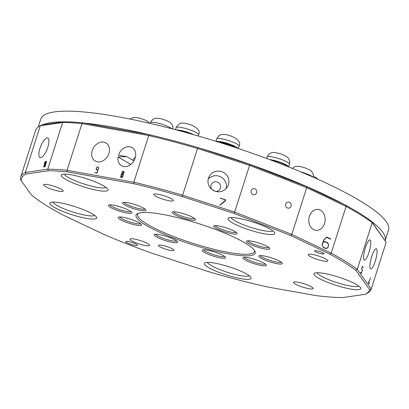 <?xml version="1.0" encoding="UTF-8"?>
<svg xmlns="http://www.w3.org/2000/svg" width="409" height="409" viewBox="0 0 409 409"><rect width="100%" height="100%" fill="white"/><g stroke="black" fill="none" stroke-linecap="round" stroke-linejoin="round"><path stroke-width="0.61" d="M260.564 224.735A24.53 4.3 17.7 0 1 274.649 232.67A24.53 4.3 17.7 0 1 265.513 234.009A24.53 4.3 17.7 0 1 242.271 227.394A24.53 4.3 17.7 0 1 228.657 217.992A24.53 4.3 17.7 0 1 260.564 224.735M231.136 217.557A22.076 3.87 -162.3 0 0 243.922 224.96A22.076 3.87 -162.3 0 0 272.88 230.881M93.814 181.32A24.53 4.3 17.7 0 1 107.894 189.26A24.53 4.3 17.7 0 1 98.763 190.594A24.53 4.3 17.7 0 1 75.517 183.978A24.53 4.3 17.7 0 1 61.902 174.582A24.53 4.3 17.7 0 1 93.814 181.32M64.382 174.147A22.076 3.87 -162.3 0 0 77.168 181.545A22.076 3.87 -162.3 0 0 106.125 187.465M82.378 209.265A24.53 4.3 17.7 0 1 96.463 217.205A24.53 4.3 17.7 0 1 87.327 218.544A24.53 4.3 17.7 0 1 64.085 211.928A24.53 4.3 17.7 0 1 50.465 202.527A24.53 4.3 17.7 0 1 82.378 209.265M52.95 202.092A22.076 3.87 -162.3 0 0 65.731 209.495A22.076 3.87 -162.3 0 0 94.689 215.415M236.877 269.546A24.53 4.3 17.7 0 1 250.962 277.481A24.53 4.3 17.7 0 1 241.826 278.82A24.53 4.3 17.7 0 1 218.585 272.205A24.53 4.3 17.7 0 1 204.97 262.803A24.53 4.3 17.7 0 1 236.877 269.546M207.45 262.368A22.076 3.87 -162.3 0 0 220.236 269.771A22.076 3.87 -162.3 0 0 249.193 275.692M346.484 279.899A24.53 4.3 17.7 0 1 360.569 287.834A24.53 4.3 17.7 0 1 351.433 289.173A24.53 4.3 17.7 0 1 328.192 282.558A24.53 4.3 17.7 0 1 314.572 273.156A24.53 4.3 17.7 0 1 346.484 279.899M317.057 272.721A22.076 3.87 -162.3 0 0 329.838 280.124A22.076 3.87 -162.3 0 0 358.795 286.044M188.421 215.39A12.265 2.152 17.7 0 1 195.466 219.357A12.265 2.152 17.7 0 1 190.896 220.027A12.265 2.152 17.7 0 1 179.275 216.719A12.265 2.152 17.7 0 1 172.47 212.015A12.265 2.152 17.7 0 1 188.421 215.39M173.707 211.801A11.038 1.938 -162.3 0 0 180.098 215.502A11.038 1.938 -162.3 0 0 194.582 218.462M262.634 244.357A12.265 2.152 17.7 0 1 269.674 248.329A12.265 2.152 17.7 0 1 265.104 248.994A12.265 2.152 17.7 0 1 253.483 245.686A12.265 2.152 17.7 0 1 246.678 240.988A12.265 2.152 17.7 0 1 262.634 244.357M247.915 240.773A11.038 1.938 -162.3 0 0 254.311 244.47A11.038 1.938 -162.3 0 0 268.79 247.43M259.229 260.947A12.265 2.152 17.7 0 1 266.269 264.92A12.265 2.152 17.7 0 1 261.704 265.584A12.265 2.152 17.7 0 1 250.083 262.276A12.265 2.152 17.7 0 1 243.273 257.578A12.265 2.152 17.7 0 1 259.229 260.947M244.516 257.358A11.038 1.938 -162.3 0 0 250.906 261.06A11.038 1.938 -162.3 0 0 265.385 264.02M170.466 237.828A12.265 2.152 17.7 0 1 177.511 241.801A12.265 2.152 17.7 0 1 172.941 242.465A12.265 2.152 17.7 0 1 161.32 239.158A12.265 2.152 17.7 0 1 154.515 234.459A12.265 2.152 17.7 0 1 170.466 237.828M155.752 234.245A11.038 1.938 -162.3 0 0 162.148 237.941A11.038 1.938 -162.3 0 0 176.627 240.901M124.745 208.432A12.265 2.152 17.7 0 1 131.79 212.404A12.265 2.152 17.7 0 1 127.219 213.069A12.265 2.152 17.7 0 1 115.599 209.761A12.265 2.152 17.7 0 1 108.794 205.062A12.265 2.152 17.7 0 1 124.745 208.432M110.031 204.848A11.038 1.938 -162.3 0 0 116.427 208.544A11.038 1.938 -162.3 0 0 130.906 211.504M218.948 230.783A62.557 10.971 17.7 0 1 254.858 251.029A62.557 10.971 17.7 0 1 231.566 254.434A62.557 10.971 17.7 0 1 172.296 237.563A62.557 10.971 17.7 0 1 137.577 213.595A62.557 10.971 17.7 0 1 218.948 230.783M138.416 213.253A61.33 10.757 -162.3 0 0 137.562 214.377A61.33 10.757 -162.3 0 0 173.119 236.346A61.33 10.757 -162.3 0 0 254.413 251.668A61.33 10.757 -162.3 0 0 254.372 250.257M229.924 229.188A12.265 2.152 17.7 0 1 236.964 233.156A12.265 2.152 17.7 0 1 232.399 233.825A12.265 2.152 17.7 0 1 220.778 230.518A12.265 2.152 17.7 0 1 213.968 225.819A12.265 2.152 17.7 0 1 229.924 229.188M215.211 225.599A11.038 1.938 -162.3 0 0 221.601 229.301A11.038 1.938 -162.3 0 0 236.08 232.261M218.508 253.37A12.265 2.152 17.7 0 1 225.548 257.338A12.265 2.152 17.7 0 1 220.983 258.007A12.265 2.152 17.7 0 1 209.362 254.7A12.265 2.152 17.7 0 1 202.552 250.001A12.265 2.152 17.7 0 1 218.508 253.37M203.794 249.781A11.038 1.938 -162.3 0 0 210.185 253.483A11.038 1.938 -162.3 0 0 224.664 256.443M138.794 205.931A12.265 2.152 17.7 0 1 145.834 209.899A12.265 2.152 17.7 0 1 141.269 210.569A12.265 2.152 17.7 0 1 129.648 207.261A12.265 2.152 17.7 0 1 122.838 202.557A12.265 2.152 17.7 0 1 138.794 205.931M124.08 202.343A11.038 1.938 -162.3 0 0 130.471 206.044A11.038 1.938 -162.3 0 0 144.95 209.004M127.475 244.081A182.757 32.05 -162.3 0 0 152.25 253.335L208.984 271.786A182.757 32.05 -162.3 0 0 268.207 287.098L315.426 295.523A182.757 32.05 -162.3 0 0 342.854 297.573L365.109 294.337A182.757 32.05 -162.3 0 0 365.211 294.291A182.757 32.05 -162.3 0 0 369.71 289.797L355.779 270.272A182.757 32.05 -162.3 0 0 329.986 254.199L290.794 235.548L233.999 213.391L182.261 196.56A182.757 32.05 -162.3 0 0 134.009 183.753L67.465 171.877A182.757 32.05 -162.3 0 0 48.39 170.773L26.135 174.009A182.757 32.05 -162.3 0 0 21.253 180.758L31.14 194.607A182.757 32.05 -162.3 0 0 61.258 214.152L104.239 234.602A182.757 32.05 -162.3 0 0 127.475 244.081M134.392 220.553A12.265 2.152 17.7 0 1 141.432 224.521A12.265 2.152 17.7 0 1 136.867 225.19A12.265 2.152 17.7 0 1 125.246 221.882A12.265 2.152 17.7 0 1 118.436 217.184A12.265 2.152 17.7 0 1 134.392 220.553M119.679 216.964A11.038 1.938 -162.3 0 0 126.069 220.666A11.038 1.938 -162.3 0 0 140.548 223.626M275.129 259.168A12.265 2.152 17.7 0 1 282.169 263.135A12.265 2.152 17.7 0 1 277.604 263.805A12.265 2.152 17.7 0 1 265.983 260.497A12.265 2.152 17.7 0 1 259.173 255.799A12.265 2.152 17.7 0 1 275.129 259.168M260.415 255.579A11.038 1.938 -162.3 0 0 266.806 259.28A11.038 1.938 -162.3 0 0 281.285 262.241M309.409 216.279A10.506 8.175 95 0 0 316.065 230.349A10.506 8.175 95 0 0 324.541 223.478A10.506 8.175 95 0 0 317.885 209.413A10.506 8.175 95 0 0 309.409 216.279M40.752 157.669A10.506 3.502 -68.7 0 0 47.5 148.165A10.506 3.502 -68.7 0 0 47.715 138.027A10.506 3.502 -68.7 0 0 47.04 137.961A10.506 3.502 -68.7 0 0 40.292 147.46A10.506 3.502 -68.7 0 0 40.077 157.603A10.506 3.502 -68.7 0 0 40.752 157.669M208.452 178.186A10.506 10.337 27.9 0 0 227.726 186.346A10.506 10.337 27.9 0 0 222.44 171.903A10.506 10.337 27.9 0 0 208.452 178.186M215.814 191.448A4.908 4.826 27.9 0 0 217.578 182.148A4.908 4.826 27.9 0 0 211.647 189.244M365.462 247.583A10.506 2.362 105.3 0 0 364.424 260.155A10.506 2.362 105.3 0 0 368.944 252.46A10.506 2.362 105.3 0 0 369.981 239.889A10.506 2.362 105.3 0 0 365.462 247.583M92.265 150.497A10.506 8.241 -59.3 0 0 95.21 161.013A10.506 8.241 -59.3 0 0 108.886 153.462A10.506 8.241 -59.3 0 0 105.941 142.946A10.506 8.241 -59.3 0 0 92.265 150.497M321.177 252.067A4.908 0.859 17.7 0 1 324.025 253.82A4.908 0.859 17.7 0 1 317.517 252.598A4.908 0.859 17.7 0 1 314.674 250.84A4.908 0.859 17.7 0 1 321.177 252.067M129.305 243.815A6.135 1.074 -162.3 0 0 137.434 245.344A6.135 1.074 -162.3 0 0 133.881 243.15A6.135 1.074 -162.3 0 0 125.752 241.617A6.135 1.074 -162.3 0 0 129.305 243.815M143.656 241.729A10.276 1.8 17.7 0 1 149.612 245.41A10.276 1.8 17.7 0 1 135.993 242.844A10.276 1.8 17.7 0 1 130.036 239.163A10.276 1.8 17.7 0 1 143.656 241.729M307.205 284.889A10.276 1.8 17.7 0 1 313.161 288.57A10.276 1.8 17.7 0 1 299.541 286.003A10.276 1.8 17.7 0 1 293.585 282.322A10.276 1.8 17.7 0 1 307.205 284.889M321.842 257.195A10.276 1.8 17.7 0 1 327.798 260.876A10.276 1.8 17.7 0 1 314.184 258.309A10.276 1.8 17.7 0 1 308.228 254.628A10.276 1.8 17.7 0 1 321.842 257.195M57.214 187.358A10.276 1.8 17.7 0 1 63.175 191.039A10.276 1.8 17.7 0 1 49.555 188.472A10.276 1.8 17.7 0 1 43.599 184.791A10.276 1.8 17.7 0 1 57.214 187.358M252.997 194.551A3.067 2.843 81.7 0 0 256.75 192.01A3.067 2.843 81.7 0 0 253.473 188.641A3.067 2.843 81.7 0 0 252.997 194.551M287.466 208.002A3.067 2.843 81.7 0 0 291.218 205.456A3.067 2.843 81.7 0 0 287.946 202.092A3.067 2.843 81.7 0 0 287.466 208.002M159.679 198.033A10.276 1.8 -162.3 0 0 173.298 200.599A10.276 1.8 -162.3 0 0 167.342 196.918A10.276 1.8 -162.3 0 0 153.723 194.352A10.276 1.8 -162.3 0 0 159.679 198.033M163.13 248.283A8.154 1.431 -162.3 0 0 173.937 250.318A8.154 1.431 -162.3 0 0 169.208 247.399A8.154 1.431 -162.3 0 0 158.401 245.359A8.154 1.431 -162.3 0 0 163.13 248.283M135.113 158.145A10.506 8.241 -59.3 0 0 132.168 147.629A10.506 8.241 -59.3 0 0 118.492 155.175L126.805 156.657L118.073 156.908A10.506 8.241 -59.3 0 0 121.437 165.691A10.506 8.241 -59.3 0 0 135.113 158.145M135.399 157.087A10.506 8.241 -59.3 0 0 132.807 160.226M123.993 172.578A0.987 0.772 -59.3 0 0 123.498 172.163M123.6 172.992A0.987 0.772 -59.3 0 0 122.046 172.716A0.987 0.772 -59.3 0 0 123.6 172.992M123.053 175.527A0.987 0.772 -59.3 0 0 122.557 175.113M122.659 175.947A0.987 0.772 -59.3 0 0 121.1 175.666A0.987 0.772 -59.3 0 0 122.659 175.947M371.755 256.402A10.506 2.362 -74.7 0 1 376.275 248.708A10.506 2.362 -74.7 0 1 375.237 261.279A10.506 2.362 -74.7 0 1 370.718 268.969A10.506 2.362 -74.7 0 1 371.755 256.402M290.794 235.548L291.786 234.398L331.193 253.145L346.101 206.443L306.694 187.69L249.556 165.4L234.654 212.107L291.786 234.398L306.694 187.69L306.433 186.54L345.625 205.19A182.757 32.05 17.7 0 1 371.418 221.264L386.162 242.286L372.18 222.701L357.272 269.403L371.254 288.994L386.162 242.286M327.205 242.854L327.578 242.726L325.14 241.571L323.207 242.102L323.8 240.252L326.505 237.297L330.59 239.234L330.682 238.943L326.602 237L323.621 240.134L322.036 245.103L323.279 247.414L325.712 248.57L327.839 247.859L328.591 244.919M327.578 242.726L328.77 244.935M48.39 170.773L47.72 169.198L62.623 122.49L40.292 125.737L25.389 172.445L47.72 169.198A183.984 32.265 17.7 0 1 67.061 170.318L133.835 182.235L148.743 135.527L81.969 123.61L67.061 170.318L67.465 171.877M45.322 161.432L44.228 163.702L45.379 161.555L43.605 167.107L45.496 161.504M45.138 166.269L46.483 161.806L45.056 166.279L44.341 166.826L44.683 166.954L45.138 166.269M44.295 166.391L45.9 161.754L44.407 166.437M46.171 161.31L45.997 161.601L46.493 161.437M362.364 266.51L363.274 267.563L362.348 266.264L361.49 268.953L362.384 270.201L361.428 273.197L360.452 272.21L361.377 273.509L362.481 270.047L361.622 268.841L362.277 266.489M368.402 282.839L370.59 277.808L368.31 282.916L368.969 283.841L369.424 282.409L368.969 283.636L368.351 282.829M95.997 169.045L96.565 169.786L97.817 170.011L96.913 172.838L94.832 172.7L97.005 173.084L98.681 167.843L97.879 169.817L96.626 169.597L96.227 169.086L96.81 167.255L95.997 169.045L96.371 169.27M122.409 172.158L122.107 171.979L121.81 174.004L121.299 174.5L120.573 176.775L120.767 177.276L121.933 177.486L122.542 177.128L123.267 174.853L122.976 174.214L123.62 173.743L124.07 172.332L123.845 171.494L122.68 171.284L123.073 171.519L122.685 171.99M122.107 171.979L122.68 171.284M97.132 167.046L98.446 167.281L98.303 166.933L97.132 167.046M41.575 125.103A182.757 32.05 17.7 0 1 41.677 125.052A182.757 32.05 17.7 0 1 41.774 125.001L64.029 121.77A182.757 32.05 17.7 0 1 83.104 122.869L149.648 134.745A182.757 32.05 17.7 0 1 197.9 147.557L249.638 164.382L306.433 186.54M325.472 248.457L326.188 248.217M327.113 242.69L324.904 241.637M330.181 239.04L326.484 237.123M322.072 245.17L323.355 247.174L325.789 248.335L327.675 247.782L328.611 244.858L327.491 242.992L325.058 241.837L322.957 242.225M323.207 247.287L325.789 248.335M225.799 199.899L220.257 198.099L225.431 199.95L225.17 200.768L219.827 204.986L220.124 205.083L225.487 200.875L225.799 199.899L220.216 198.222M249.638 164.382L249.556 165.4L197.537 148.482L182.634 195.185L234.654 212.107L233.999 213.391M369.71 289.797L371.254 288.994A183.984 32.265 17.7 0 1 366.715 293.539L365.211 294.291M41.774 125.001L40.292 125.737A183.984 32.265 -162.3 0 0 40.169 125.798A183.984 32.265 -162.3 0 0 35.619 130.379L20.716 177.087A183.984 32.265 17.7 0 1 25.389 172.445L26.135 174.009M21.253 180.758L20.45 179.265A183.984 32.265 17.7 0 1 20.716 177.087M197.9 147.557L197.537 148.482A183.984 32.265 -162.3 0 0 148.743 135.527L149.648 134.745M134.009 183.753L133.835 182.235A183.984 32.265 17.7 0 1 182.634 195.185L182.261 196.56M371.418 221.264L372.18 222.701A183.984 32.265 -162.3 0 0 346.101 206.443L345.625 205.19M329.986 254.199L331.193 253.145A183.984 32.265 17.7 0 1 357.272 269.403L355.779 270.272M83.104 122.869L81.969 123.61A183.984 32.265 -162.3 0 0 62.623 122.49L64.029 121.77M327.512 247.828L327.839 247.859M330.221 238.902L330.682 238.943M325.058 241.837L322.926 242.322M323.13 242.338L322.226 245.185M97.025 173.022L95.271 172.777M95.292 172.71L94.898 172.48M96.81 169.832L97.991 170.001M362.221 269.971L362.481 270.047M361.086 273.105L361.428 273.197M120.573 176.775L121.09 177.332M122.097 173.472L122.204 174.239L121.606 175.011M121.156 176.422L120.967 177.01M121.693 174.735L121.299 174.5M122.204 174.239L121.81 174.004M122.046 173.626L121.652 173.396M123.891 171.662L123.073 171.519M122.536 173.779A0.987 0.772 -59.3 0 0 123.308 173.973M121.596 176.734A0.987 0.772 -59.3 0 0 122.659 176.76M225.456 200.901L225.737 200.016M225.17 200.768L219.889 205.006M44.673 166.954L44.341 166.826M98.375 167.112L97.725 167.148M97.915 167.03L97.521 166.795M118.073 156.908L130.762 164.449M133.886 160.865L126.805 156.657M214.628 190.957L212.383 189.817M226.197 188.503A10.506 10.337 27.9 0 0 208.227 179.004M238.048 148.431A11.738 2.06 -162.3 0 0 231.371 144.74A11.738 2.06 -162.3 0 0 216.32 141.432M235.318 147.526A9.013 1.58 -162.3 0 0 230.354 144.888A9.013 1.58 -162.3 0 0 219.066 142.286M194.065 134.801A11.738 2.06 -162.3 0 0 190.839 133.406A11.738 2.06 -162.3 0 0 176.555 129.98M190.246 133.723A9.013 1.58 -162.3 0 0 189.822 133.554A9.013 1.58 -162.3 0 0 180.328 130.992M288.565 166.877A11.738 2.06 -162.3 0 0 279.587 162.046A11.738 2.06 -162.3 0 0 269.424 159.505M371.597 221.514A182.511 32.004 -162.3 0 1 385.171 240.538L388.55 229.96A182.511 32.004 -162.3 0 0 235.911 147.721A182.511 32.004 -162.3 0 0 40.803 118.978L38.262 126.948M344.516 204.664A182.511 32.004 -162.3 0 0 232.496 158.421A182.511 32.004 -162.3 0 0 199.362 148.032M148.794 134.592A182.511 32.004 -162.3 0 0 83.957 123.022M63.456 121.851A182.511 32.004 -162.3 0 0 42.352 124.919M232.292 141.862A11.738 2.06 -162.3 0 0 216.729 138.932C218.472 135.727 220.594 134.224 223.094 134.428C226.801 134.673 226.576 134.592 232.23 136.483C238.662 139.627 240.947 142.823 239.096 146.069A11.738 2.06 -162.3 0 0 232.292 141.862M191.76 130.532A11.738 2.06 -162.3 0 0 176.197 127.598C177.941 124.392 180.062 122.889 182.562 123.094C186.269 123.344 186.044 123.262 191.698 125.149C198.13 128.293 200.415 131.488 198.564 134.735A11.738 2.06 -162.3 0 0 191.76 130.532M280.508 159.167A11.738 2.06 -162.3 0 0 267.103 157.03C267.951 154.755 269.511 153.329 271.775 152.746C272.767 152.066 275.963 152.526 281.361 154.121L285.804 156.09L287.527 157.337L288.82 158.897L289.72 161.489L289.47 164.167A11.738 2.06 -162.3 0 0 280.508 159.167M312.737 176.985A11.738 2.06 -162.3 0 0 304.301 172.935A11.738 2.06 -162.3 0 0 300.472 171.734M172.025 128.794A11.738 2.06 -162.3 0 0 165.906 125.67A11.738 2.06 -162.3 0 0 150.343 122.736C152.092 119.53 154.213 118.032 156.708 118.232C160.415 118.482 160.19 118.4 165.849 120.292L169.035 121.79L170.757 123.037L172.056 124.597L172.961 127.189L172.92 129.024M123.717 172.24L123.324 172.01M122.777 175.195L122.383 174.96M121.77 176.887L121.376 176.652M122.71 173.932L122.322 173.702M41.677 125.052L40.169 125.798M216.729 138.932L215.967 141.32M239.096 146.069L238.314 148.523M176.197 127.598L175.522 129.709M198.564 134.735L198.166 135.982M267.103 157.03L266.642 158.477M289.47 164.167L288.601 166.892M292.323 168.385L294.5 166.867L297.266 166.289L300.247 166.565L305.155 167.889L309.603 169.858L311.321 171.1L313.222 173.958L313.432 177.291M313.555 176.376L315.937 177.552L318.299 179.464M150.343 122.736L150.134 123.411M130.123 119.07L132.951 117.608L137.629 117.659L143.779 119.443L146.969 120.946L149.694 123.308M219.771 142.511L227.297 144.311L234.766 147.342M287.762 166.56L284.71 164.52L282.072 163.329L277.869 161.816L271.075 160.123"/></g></svg>
